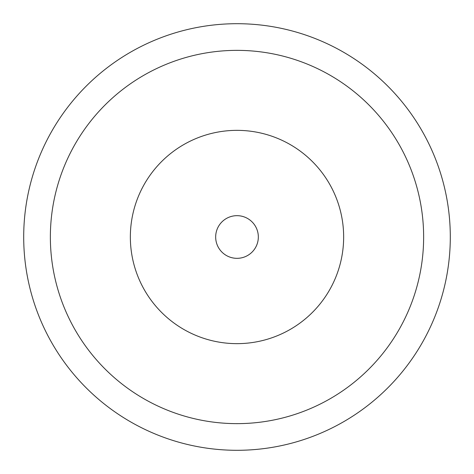 <?xml version="1.0" encoding="UTF-8"?>
<svg xmlns="http://www.w3.org/2000/svg" width="474" height="474" viewBox="0 0 474 474"><rect width="100%" height="100%" fill="white"/><g stroke="black" fill="none" stroke-linecap="round" stroke-linejoin="round"><path stroke-width="0.71" d="M50.363 237A186.638 186.638 0 0 1 237 50.363A186.638 186.638 0 0 1 423.638 237A186.638 186.638 0 0 1 237 423.638A186.638 186.638 0 0 1 50.363 237M23.7 237A213.3 213.3 0 0 1 237 23.7A213.3 213.3 0 0 1 450.3 237A213.3 213.3 0 0 1 237 450.3A213.3 213.3 0 0 1 23.7 237M258.33 237A21.33 21.33 0 0 1 237 258.33A21.33 21.33 0 0 1 215.67 237A21.33 21.33 0 0 1 237 215.67A21.33 21.33 0 0 1 258.33 237M343.65 237A106.65 106.65 0 0 1 237 343.65A106.65 106.65 0 0 1 130.35 237A106.65 106.65 0 0 1 237 130.35A106.65 106.65 0 0 1 343.65 237"/></g></svg>
